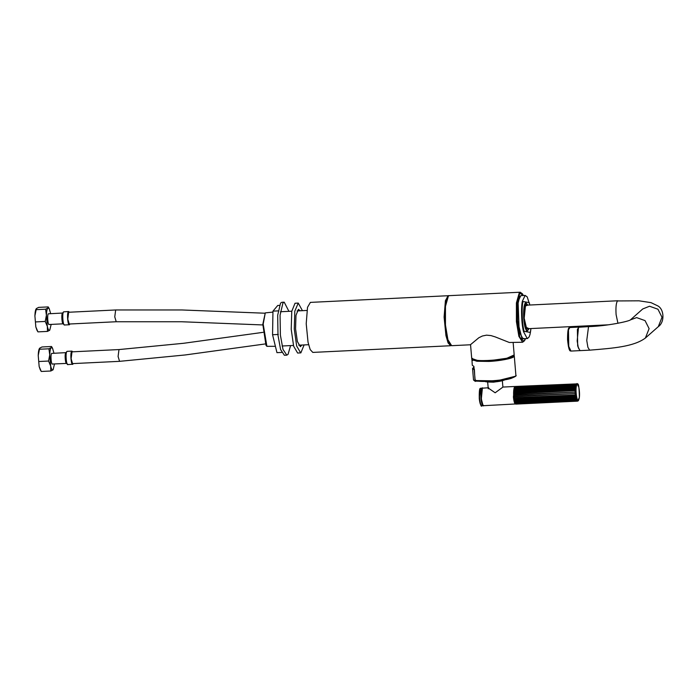 <?xml version="1.0" encoding="UTF-8"?>
<svg xmlns="http://www.w3.org/2000/svg" width="698" height="698" viewBox="0 0 698 698"><rect width="100%" height="100%" fill="white"/><g stroke="black" fill="none" stroke-linecap="round" stroke-linejoin="round"><path stroke-width="1.05" d="M523.666 338.451L521.93 338.329L517.584 321.001L517.532 305.392L519.888 296.179M449.233 295.655L448.378 296.048L445.455 306.37L445.455 325.067L447.924 339.752L451.658 345.685L449.399 344.079L448.133 341.427C446.755 337.623 445.76 332.423 445.132 325.809L445.184 305.497C446.31 298.308 447.662 295.027 449.233 295.655L520.193 292.218L519.338 292.61L516.415 302.932L516.415 321.63L518.876 336.314L522.619 342.247L509.322 342.491L495.318 336.933L490.973 335.581L486.541 335.153L482.405 336L478.854 337.736L470.548 344.646M471.9 358.955L472.284 365.255L473.898 366.406L475.059 379.145M474.972 379.154L475.67 380.567L496.863 380.864L515.386 376.248M471.796 359.461L476.856 361.25L488.783 361.424C498.887 361.093 512.672 358.475 513.841 356.669L514.269 355.893L515.901 375.402L515.473 376.178C512.55 379.677 481.733 382.679 475.05 380.113L475.67 380.567M478.523 360.587L489.202 360.744L507.821 358.126M526.798 305.174L525.55 305.078L524.181 318.236L526.702 328.924L527.932 328.714M527.356 328.741L526.414 328.653M525.42 305.244L526.213 305.201M588.536 326.62L586.756 340.458L587.917 347.368L589.67 350.16L580.082 350.623L578.328 347.84L577.167 340.929L578.537 327.266L588.536 326.62C606.527 326.149 629.125 321.368 630.469 319.85L642.718 308.978L649.533 306.23L657.952 309.231L662.009 317.258L658.301 326.655L645.388 338.041L649.105 328.636L645.039 320.609L636.62 317.607L630.32 319.928M529.808 305.026L527.199 296.886L525.158 295.42L520.839 295.629L518.056 301.388L519.225 331.882L522.933 338.783L527.479 338.547L529.163 336.872L530.026 334.412L530.951 328.566M312.809 352.411L310.191 349.593L308.045 342.29L306.213 323.715L307.521 307.303L310.383 302.391L448.273 295.708L445.42 300.62L444.103 317.032L445.943 335.607L448.081 342.91L450.699 345.728L312.809 352.411M265.275 312.879L262.814 324.291L265.999 345.362L266.898 346.33L263.19 324.116L265.275 312.879L272.944 312.102M275.405 346.321L266.898 346.33M279.409 305.384L277.752 305.462L272.962 311.134L272.56 334.735L276.958 352.656L281.687 352.429M278.711 310.854L272.962 311.134M278.31 334.455L272.56 334.735M288.92 311.334L284.217 302.182L281.826 302.295L280.544 303.115L277.682 315.243L277.996 335.302L280.596 349.541L284.391 355.265L286.791 355.151L288.065 354.331L290.586 345.589M284.217 302.182L282.943 302.993L280.072 315.13L280.395 335.188L282.995 349.419L286.791 355.151M304.101 344.934L300.855 352.874L297.627 353.048L293.631 346.191L291.223 329.273L291.755 311.334L295.027 303.246L298.255 303.072L302.435 310.671M300.672 352.9L296.676 346.042L294.268 329.124L294.8 311.195L298.255 303.072M301.859 345.039L300.367 346.67L297.374 341.531L295.568 328.837L295.969 315.391L298.412 309.319L300.201 310.785M479.256 381.204L475.024 381.117L474.387 369.321M475.399 381.396L473.523 380.009L472.555 368.518L474.064 369.626M473.968 367.227L473.349 368.308L474.117 368.972M40.266 369.774L39.158 366.537L38.224 355.43C38.373 351.478 38.87 349.052 39.707 348.162L38.224 355.43L39.158 366.537L41.261 371.467L40.266 369.774M41.993 346.967L39.707 348.162L39.393 349.253L48.93 348.791L51.216 347.604L51.53 346.505L41.993 346.967M53.973 353.214L52.525 348.197L51.216 347.604C50.378 348.503 49.881 350.92 49.733 354.872L48.93 348.791M51.53 346.505L52.525 348.197M48.563 361.041L49.733 354.872L50.666 365.979L48.563 361.041L39.027 361.503M53.083 369.809L53.397 368.71L53.083 369.809L50.797 371.004L50.666 365.979C51.416 369.129 52.219 370.411 53.083 369.809L54.496 363.998M66.554 363.414L52.594 364.016C51.233 365.534 50.291 354.322 51.704 353.397L66.031 352.63M50.797 371.004L41.261 371.467M66.738 363.335C65.376 364.845 64.434 353.642 65.848 352.708L67.165 351.338L71.964 351.111L72.636 351.818M66.938 351.443C65.211 352.586 66.362 366.337 68.038 364.478L66.301 363.3M73.203 363.588L72.828 364.251C71.161 366.11 70.001 352.359 71.737 351.216L71.964 351.111M72.828 364.251L67.811 364.583M118.983 349.567L118.093 356.486L119.559 361.337L72.566 363.614L71.109 358.763L71.999 351.844L118.983 349.567L183.661 343.276L263.05 332.344M36.942 330.18L35.834 326.943L34.9 315.836C35.048 311.893 35.546 309.467 36.383 308.568L34.9 315.836L35.834 326.943L37.936 331.873L36.942 330.18M50.649 313.62L49.2 308.603L47.892 308.01L48.206 306.911L38.669 307.373L36.383 308.568L36.069 309.668L45.606 309.205L47.892 308.01C47.054 308.909 46.557 311.334 46.408 315.278L45.606 309.205M45.239 321.455L46.408 315.278L47.342 326.385L45.239 321.455L35.703 321.918M47.473 331.41L47.342 326.385C48.092 329.535 48.895 330.817 49.75 330.215L47.473 331.41L37.936 331.873M48.206 306.911L49.2 308.603M49.75 330.215L51.163 324.404M62.707 313.036L48.371 313.803C46.967 314.737 47.9 325.94 49.27 324.422M63.413 323.741C62.052 325.251 61.11 314.048 62.523 313.114L63.614 311.849C61.886 312.992 63.038 326.751 64.713 324.893M69.311 312.224L68.64 311.517L63.614 311.849M62.977 323.706L64.486 324.989L69.277 324.762L69.879 323.994M68.64 311.517L68.413 311.622C66.676 312.765 67.837 326.516 69.503 324.657M115.676 309.973L68.674 312.25L67.785 319.169L69.242 324.02L116.234 321.743L181.445 321.743L262.797 324.945M578.607 400.286L577.918 400.809L579.349 397.415C579.235 387.957 578.642 383.455 577.569 383.909M577.612 401.097L578.319 400.635L577.612 401.097M576.522 397.546L514.47 400.486L576.522 397.546L575.876 398.113L514.304 400.696L514.531 401.638L576.784 398.61L576.155 399.186L514.566 401.76L515.037 402.615L577.08 399.483L576.461 400.041L514.862 402.633L515.351 403.357L577.386 400.137L576.792 400.669L515.682 403.854L577.7 400.556L577.124 401.036L516.014 404.098L577.447 401.149L515.813 403.837M578.014 400.722L577.447 401.149L577.953 401.001M515.133 403.208L514.854 402.502M514.827 402.528L514.557 401.629M576.295 396.316L575.623 396.874L514.068 399.465L514.269 400.547L514.243 399.169L576.295 396.316L514.068 399.335M576.112 394.972L575.414 395.487L513.876 398.113L514.042 399.291L514.06 397.729L576.112 394.972L513.885 397.982M575.972 393.541L513.737 396.665L513.859 397.921L513.929 396.22L575.972 393.541L513.745 396.56M575.885 392.075L513.641 395.181L513.719 396.473L513.85 394.675L575.885 392.075L513.658 395.085M575.85 390.61L513.606 393.707L513.632 394.989L513.833 393.157L575.1 390.191L575.85 390.61L513.623 393.628M575.876 389.205L513.623 392.276L513.606 393.515L513.868 391.7L575.143 388.734L575.876 389.205L513.649 392.215M575.955 387.887L513.702 390.932L513.632 392.093L513.964 390.356L575.239 387.39L575.955 387.887L513.728 390.897M576.077 386.701L513.824 389.728L513.711 390.767L514.112 389.161L575.388 386.195L576.077 386.701L513.85 389.72M513.85 389.58L514.199 388.629L513.85 389.58M514.033 388.707L514.304 388.149L575.58 385.183L576.26 385.689L513.998 388.69M514.033 388.568L513.85 389.467M514.251 387.896L514.548 387.355L575.824 384.389L576.469 384.851L514.225 387.852M514.251 387.756L514.688 387.05L575.824 384.389M577.325 383.856L515.29 386.465L577.019 383.944L514.976 386.622L514.513 387.181L575.955 384.083M577.063 383.752L577.647 384.022L577.063 383.752M578.005 385.968L578.555 385.968L577.865 385.453M515.892 404.011C514.784 404.395 513.946 402.013 513.396 396.865L514.731 386.491L502.988 387.058L495.152 392.782L488.181 387.975M523.291 295.507L519.862 293.064L516.991 303.185L516.991 321.516L519.862 337.326L523.91 341.348L525.385 338.67M450.254 344.899L447.069 337.867L445.08 325.006L445.071 306.736L447.915 296.571M477.336 360.482C483.601 361.337 499.943 360.142 507.053 358.31M477.17 360.325L471.717 358.502C471.97 358.266 469.998 360.273 481.21 360.718C490.258 360.84 498.878 360.037 507.08 358.301C511.721 357.271 514.094 356.146 514.182 354.933L507.167 358.126C499.995 359.976 483.496 361.18 477.17 360.325M513.946 355.605L513.527 356.399L504.558 359.296L488.818 361.084C476.708 361.442 471.263 360.543 472.485 358.388M526.746 331.035L527.348 330.939M528.744 328.671L527.609 330.634C525.856 330.625 524.608 326.542 523.866 318.393L524.032 308.315L525.751 303.316L527.601 305.131L525.716 302.958M658.301 326.655C664.915 322.153 664.191 309.284 657.83 305.899L651.025 302.644L638.975 300.812L617.477 300.943C616.125 302.923 615.662 307.478 616.098 314.597L617.939 323.287M569.097 328.139L568.076 330.32L568.338 346.121L570.187 350.536M570.973 351.068L568.748 346.391L568.477 329.901L569.83 327.528C569.821 328.514 567.526 324.282 567.553 339.69C569.079 354.471 570.851 350.073 570.973 351.068L579.994 350.623M578.851 327.1L577.394 329.473L577.674 345.964L579.89 350.64M525.158 295.42L522.374 301.178C520.891 307.731 521.528 324.5 523.544 331.672L527.243 338.574M527.863 305.122L524.119 306.405C523.212 312.983 523.474 319.78 524.905 326.777L529.005 328.662M528.552 329.325L527.182 331.21C527.069 331.899 526.414 330.773 525.201 327.859L523.675 317.634L524.128 306.448C524.652 303.953 525.21 302.723 525.803 302.757L527.348 304.502M529.791 305.026L529.276 302.635L522.942 301.51C521.485 307.914 522.121 324.308 524.085 331.314L530.419 332.44L530.934 328.566M474.134 369.242L473.942 366.956M485.285 381.466L492.928 382.007L504.637 379.834M504.218 379.904L492.849 381.771L485.703 381.466M264.978 313.219L181.838 309.964L115.659 309.973L114.769 316.892L116.226 321.743M488.914 382.05L493.512 382.172L501.155 381.021M578.912 399.361C577.281 404.683 574.882 389.754 576.644 385.209C578.276 379.887 580.666 394.806 578.912 399.361M575.475 385.662L575.388 386.195M575.3 386.771L575.239 387.39M575.178 388.044L575.143 388.734M575.117 389.449L575.1 390.191M575.108 390.941L575.126 391.709M575.152 392.477L575.204 393.244M575.257 394.012L575.335 394.763M575.414 395.487L575.518 396.194M575.623 396.874L575.745 397.511M575.876 398.113L576.007 398.671M576.155 399.186L576.304 399.64M514.984 402.921L514.347 400.905M514.068 399.465L513.728 396.734M513.623 392.006L513.876 389.353M514.251 387.765L515.115 386.779M483.862 405.564C482.754 405.948 481.925 403.566 481.367 398.418L482.397 388.175L488.696 387.748M482.187 388.446L481.14 398.384L483.007 405.346M482.213 405.573C481.114 406.184 480.276 403.959 479.674 398.881C479.299 393.567 479.605 390.051 480.599 388.341L481.943 388.271C480.948 389.99 480.643 393.498 481.018 398.82C481.62 403.889 482.458 406.123 483.557 405.503M483.644 405.407C482.562 406.009 481.725 403.81 481.131 398.794L482.335 388.167M480.372 388.673L479.29 398.802C479.858 403.592 480.652 405.695 481.69 405.11M451.658 345.685L470.373 344.777M522.619 342.247L524.713 340.432L525.428 338.67M523.334 295.507L522.462 293.823L520.193 292.218M513.161 342.701L514.182 354.933M470.539 344.55L471.717 358.502M514.269 355.893L514.077 355.413M515.901 375.402C516.921 375.664 515.333 376.667 511.145 378.403C501.147 381.501 478.47 382.277 475.434 380.541M513.344 357.027L512.943 356.373M473.183 359.714L472.895 360.43M528.761 328.671L527.077 331.018M589.67 350.16C613.455 348.189 633.636 346.731 645.388 338.041M526.571 328.775L608.447 324.806M524.669 305.27L617.878 300.759M578.755 327.092L569.83 327.528M448.273 295.708L448.762 295.751M282.088 345.999L293.439 345.449M298.718 345.196L308.595 344.716M280.421 311.744L291.781 311.195M297.06 310.933L306.928 310.453M473.942 366.93L472.555 368.518M505.178 379.101C504.244 379.468 507.716 379.503 499.681 381.3C492.84 382.504 484.752 382.094 484.927 381.309L484.63 380.829M475.251 381.37L473.523 380.009M119.559 361.337L185.206 354.959L265.275 343.94M63.23 323.82L49.087 324.509M502.892 387.128L502.359 380.742M488.251 388.786L487.675 381.972M578.188 400.835L578.563 400.373M577.438 383.795L576.976 383.542M514.286 387.591L514.478 387.146M514.042 388.428L514.217 387.809M513.711 390.671L513.815 389.737M513.597 393.436L513.615 392.311M513.623 394.928L513.597 393.751M513.711 396.42L513.641 395.243M514.025 399.265L513.876 398.192M514.251 400.53L514.077 399.561M514.819 402.563L514.592 401.891M515.133 403.287L514.897 402.79M482.702 388.044C481.943 386.962 481.376 389.589 481.001 395.923C481.838 403.592 482.684 406.855 483.557 405.695L516.058 403.941M480.974 388.123C480.835 389.597 479.003 384.319 479.282 398.82C480.451 404.98 481.306 407.3 481.829 405.782L483.173 405.713"/></g></svg>
